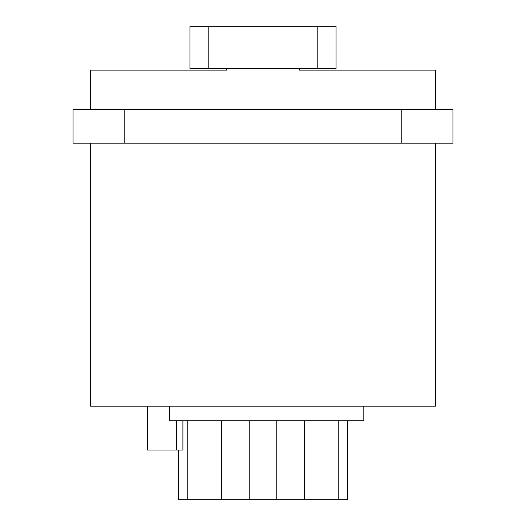 <?xml version="1.0" encoding="UTF-8"?>
<svg xmlns="http://www.w3.org/2000/svg" width="526" height="526" viewBox="0 0 526 526"><rect width="100%" height="100%" fill="white"/><g stroke="black" fill="none" stroke-linecap="round" stroke-linejoin="round"><path stroke-width="0.79" d="M452.945 109.586L73.055 109.586L73.055 143.19L452.945 143.19L452.945 109.586M445.64 109.586L357.969 109.586L445.64 109.586M90.59 109.586L80.36 109.586L90.59 109.586L90.59 70.136L226.469 70.136L226.469 68.669M90.59 143.19L90.59 406.19L435.41 406.19L435.41 143.19M435.41 109.586L435.41 70.136L378.792 70.136M299.531 68.669L299.531 70.136L435.41 70.136M226.469 70.136L90.59 70.136M299.531 70.136L336.791 70.136M317.789 26.3L208.211 26.3L208.211 68.669L336.055 68.669L336.055 26.3L317.789 26.3L317.789 68.669M208.211 68.669L189.945 68.669L189.945 26.3L208.211 26.3M169.411 406.19L169.411 420.8L363.814 420.8L363.814 406.19M182.903 420.8L182.903 450.019L147.352 450.019L147.352 406.19M176.578 420.8L176.578 450.019M347.745 420.8L347.745 499.7L178.255 499.7L178.255 450.019M187.756 420.8L187.756 499.7M221.361 420.8L221.361 499.7M249.778 420.8L249.778 499.7M276.222 420.8L276.222 499.7M304.639 420.8L304.639 499.7M338.244 420.8L338.244 499.7M124.195 109.586L124.195 143.19M401.805 109.586L401.805 143.19"/></g></svg>
